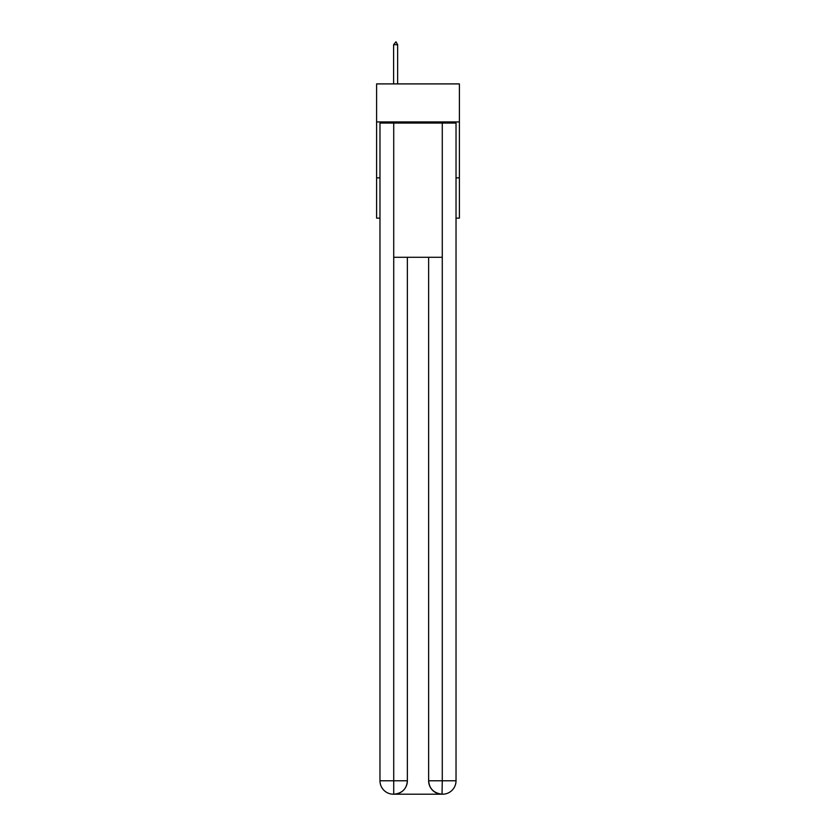 <?xml version="1.0" encoding="UTF-8"?>
<svg xmlns="http://www.w3.org/2000/svg" width="836" height="836" viewBox="0 0 836 836"><rect width="100%" height="100%" fill="white"/><g stroke="black" fill="none" stroke-linecap="round" stroke-linejoin="round"><path stroke-width="1.25" d="M459.392 121.931L459.392 83.903L376.608 83.903L376.608 121.931L459.392 121.931L459.392 218.133L456.028 218.133M379.972 177.859L376.608 177.859L376.608 121.931M459.392 177.859L456.028 177.859M376.608 177.859L376.608 218.133L379.972 218.133M393.39 794.2A13.418 13.418 0 0 1 379.972 780.782L407.372 780.782L407.372 257.279L407.372 780.782A13.418 13.418 0 0 1 393.955 794.2L393.39 794.2A13.418 13.418 0 0 1 379.972 780.782L379.972 123.049L393.725 123.049L393.725 257.279L442.275 257.279L442.275 123.049L393.725 123.049M442.275 123.049L456.028 123.049L456.028 780.782A13.418 13.418 0 0 1 442.61 794.2L442.369 794.2M428.628 780.782L442.275 780.782L442.045 794.2A13.418 13.418 0 0 1 428.628 780.782L428.628 257.279L428.628 780.782C429.307 788.693 433.779 793.165 442.045 794.2L393.955 794.2C402.252 793.333 406.724 788.86 407.372 780.782M393.725 257.279L393.725 794.2M397.643 44.705L395.961 41.8L393.62 44.705L397.643 44.705L397.643 83.903M393.62 44.705L393.62 83.903M442.275 257.279L442.275 780.782L456.028 780.782"/></g></svg>

